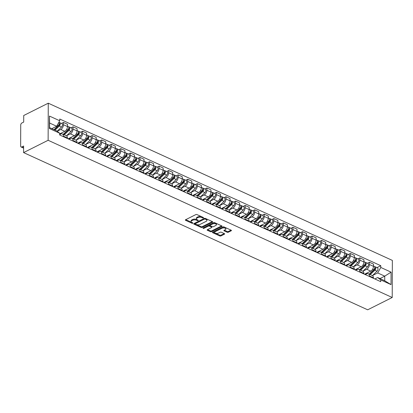 <?xml version="1.0" encoding="UTF-8"?>
<svg xmlns="http://www.w3.org/2000/svg" width="413" height="413" viewBox="0 0 413 413"><rect width="100%" height="100%" fill="white"/><g stroke="black" fill="none" stroke-linecap="round" stroke-linejoin="round"><path stroke-width="0.62" d="M203.408 217.899A0.578 0.279 -179.8 0 0 203.568 217.713A0.578 0.279 -179.8 0 0 203.387 217.506L196.991 214.59A0.831 0.398 -179.8 0 0 195.819 214.6L185.545 219.757A0.831 0.398 -179.8 0 0 185.318 220.026A0.831 0.398 -179.8 0 0 185.576 220.315L191.968 223.237A0.578 0.279 -179.8 0 0 192.788 223.226A0.578 0.279 -179.8 0 0 192.948 223.041A0.578 0.279 -179.8 0 0 192.768 222.834L191.942 222.457A2.654 1.27 -179.8 0 1 191.111 221.533A2.654 1.27 -179.8 0 1 191.844 220.661L192.695 220.232A2.654 1.27 -179.8 0 1 196.449 220.196L197.275 220.573A0.578 0.279 -179.8 0 0 198.095 220.563A0.578 0.279 -179.8 0 0 198.255 220.377A0.578 0.279 -179.8 0 0 198.075 220.17L197.249 219.793A2.654 1.27 -179.8 0 1 196.423 218.869A2.654 1.27 -179.8 0 1 197.151 217.997L198.008 217.568A2.654 1.27 -179.8 0 1 201.761 217.532L202.587 217.909A0.578 0.279 -179.8 0 0 203.408 217.899M227.171 232.235A0.831 0.398 -179.8 0 0 228.343 232.22L231.223 230.774A0.831 0.398 -179.8 0 0 231.456 230.506A0.831 0.398 -179.8 0 0 231.192 230.211L224.094 226.969A0.831 0.398 -179.8 0 0 222.922 226.98L212.649 232.137A0.831 0.398 -179.8 0 0 212.421 232.411A0.831 0.398 -179.8 0 0 212.68 232.7L219.778 235.942A0.831 0.398 -179.8 0 0 220.95 235.931L224.435 234.186A0.831 0.398 -179.8 0 0 224.662 233.913A0.831 0.398 -179.8 0 0 224.404 233.624L221.363 232.235A0.831 0.398 -179.8 0 0 220.191 232.245L218.467 233.113A2.22 1.063 -179.8 0 1 216.03 233.36A2.22 1.063 -179.8 0 1 214.636 232.369A2.22 1.063 -179.8 0 1 215.245 231.641L222.008 228.25A2.22 1.063 -179.8 0 1 224.445 227.997A2.22 1.063 -179.8 0 1 225.839 228.993A2.22 1.063 -179.8 0 1 225.23 229.716L224.099 230.284A0.831 0.398 -179.8 0 0 223.872 230.557A0.831 0.398 -179.8 0 0 224.13 230.846L227.171 232.235L227.171 231.492A0.831 0.398 -179.8 0 0 228.348 231.481L231.022 230.134M392.221 297.494L367.678 309.807L23.587 152.598L48.13 140.281L392.221 297.494L392.35 260.402L48.259 103.193L23.717 115.506L23.696 122.072L21.889 122.976A1.688 1.017 -65.4 0 0 20.722 125.046L20.65 146.037A1.688 1.017 -65.4 0 0 21.109 146.992A1.688 1.017 -65.4 0 0 21.806 146.935L23.603 147.756M212.514 222.225A0.831 0.398 -179.8 0 0 212.741 221.957A0.831 0.398 -179.8 0 0 212.483 221.667L205.385 218.42A0.831 0.398 -179.8 0 0 204.213 218.436L193.94 223.588A0.831 0.398 -179.8 0 0 193.712 223.861A0.831 0.398 -179.8 0 0 193.971 224.151L201.069 227.393A0.831 0.398 -179.8 0 0 202.241 227.382L212.514 222.225L212.519 221.683M214.739 222.695L221.838 225.942A0.831 0.398 -179.8 0 1 222.096 226.231A0.831 0.398 -179.8 0 1 221.869 226.5L211.595 231.657A0.831 0.398 -179.8 0 1 210.424 231.667L207.383 230.278A0.831 0.398 -179.8 0 1 207.125 229.989A0.831 0.398 -179.8 0 1 207.352 229.721L211.523 227.63A0.831 0.398 -179.8 0 0 211.75 227.356A0.831 0.398 -179.8 0 0 211.492 227.067L209.474 226.148A0.831 0.398 -179.8 0 0 208.302 226.159L203.965 228.332A0.578 0.279 -179.8 0 1 203.325 228.399A0.578 0.279 -179.8 0 1 202.964 228.141A0.578 0.279 -179.8 0 1 203.124 227.95L213.567 222.71A0.831 0.398 -179.8 0 1 214.739 222.695M23.587 152.598L23.613 146.032L21.806 146.935M48.13 140.281L48.259 103.193M61.258 133.1L59.689 134.592L60.747 134.07A3.887 2.344 114.6 0 1 62.353 133.946A3.887 2.344 114.6 0 1 63.411 136.14L63.406 136.677M59.694 133.884L64.81 131.319A3.887 2.344 -65.4 0 0 67.495 126.564L63.452 124.716A3.887 2.344 114.6 0 1 60.763 129.47L57.17 131.272M63.452 124.716L63.457 122.449L61.48 123.446M67.453 138.525L67.453 137.988A3.887 2.344 -65.4 0 0 66.395 135.794L62.353 133.946M67.495 126.564L67.505 124.298L63.457 122.449M68.857 139.166L70.308 138.438A3.887 2.344 114.6 0 1 71.914 138.314A3.887 2.344 114.6 0 1 72.972 140.508L72.972 141.045M71.041 127.813L73.018 126.822L73.013 129.083A3.887 2.344 114.6 0 1 70.324 133.838L66.586 135.712M77.014 142.893L77.019 142.356A3.887 2.344 -65.4 0 0 75.956 140.162L71.914 138.314M68.114 138.825L74.371 135.686A3.887 2.344 -65.4 0 0 77.055 130.931L77.066 128.67L73.018 126.822M78.418 143.533L79.869 142.805A3.887 2.344 114.6 0 1 81.475 142.681A3.887 2.344 114.6 0 1 82.533 144.875L82.533 145.412M80.602 132.181L82.579 131.189L82.574 133.451A3.887 2.344 114.6 0 1 79.885 138.205L76.147 140.084M86.575 147.26L86.58 146.723A3.887 2.344 -65.4 0 0 85.517 144.529L81.475 142.681M77.675 143.192L83.932 140.053A3.887 2.344 -65.4 0 0 86.616 135.299L86.627 133.038L82.579 131.189M87.979 147.9L89.43 147.173A3.887 2.344 114.6 0 1 91.036 147.049A3.887 2.344 114.6 0 1 92.094 149.243L92.094 149.78M90.163 136.548L92.14 135.557L92.135 137.818A3.887 2.344 114.6 0 1 89.445 142.573L85.708 144.452M96.136 151.628L96.141 151.091A3.887 2.344 -65.4 0 0 95.078 148.897L91.036 147.049M87.236 147.56L93.493 144.421A3.887 2.344 -65.4 0 0 96.177 139.666L96.188 137.405L92.14 135.557M97.54 152.268L98.991 151.54A3.887 2.344 114.6 0 1 100.596 151.421A3.887 2.344 114.6 0 1 101.655 153.61L101.655 154.147M99.729 140.916L101.706 139.924L101.696 142.191A3.887 2.344 114.6 0 1 99.012 146.945L95.269 148.819M105.702 155.995L105.702 155.458A3.887 2.344 -65.4 0 0 104.644 153.269L100.596 151.421M96.797 151.932L103.054 148.794A3.887 2.344 -65.4 0 0 105.743 144.039L105.749 141.773L101.706 139.924M107.101 156.641L108.557 155.913A3.887 2.344 114.6 0 1 110.157 155.789A3.887 2.344 114.6 0 1 111.216 157.983L111.216 158.52M109.29 145.288L111.267 144.292L111.257 146.558A3.887 2.344 114.6 0 1 108.573 151.313L104.83 153.187M115.263 160.368L115.263 159.831A3.887 2.344 -65.4 0 0 114.205 157.637L110.157 155.789M106.358 156.3L112.615 153.161A3.887 2.344 -65.4 0 0 115.304 148.406L115.31 146.14L111.267 144.292M116.667 161.008L118.118 160.28A3.887 2.344 114.6 0 1 119.718 160.156A3.887 2.344 114.6 0 1 120.777 162.35L120.777 162.887M118.851 149.656L120.828 148.665L120.818 150.926A3.887 2.344 114.6 0 1 118.133 155.68L114.391 157.554M124.824 164.735L124.824 164.198A3.887 2.344 -65.4 0 0 123.766 162.004L119.718 160.156M115.924 160.667L122.176 157.529A3.887 2.344 -65.4 0 0 124.865 152.774L124.871 150.513L120.828 148.665M126.228 165.376L127.679 164.648A3.887 2.344 114.6 0 1 129.279 164.524A3.887 2.344 114.6 0 1 130.343 166.718L130.338 167.255M128.412 154.023L130.389 153.032L130.379 155.293A3.887 2.344 114.6 0 1 127.694 160.048L123.952 161.927M134.385 169.103L134.385 168.566A3.887 2.344 -65.4 0 0 133.327 166.372L129.279 164.524M125.485 165.035L131.737 161.896A3.887 2.344 -65.4 0 0 134.426 157.141L134.431 154.88L130.389 153.032M135.789 169.743L137.24 169.015A3.887 2.344 114.6 0 1 138.84 168.896A3.887 2.344 114.6 0 1 139.904 171.085L139.899 171.622M137.973 158.391L139.95 157.399L139.94 159.661A3.887 2.344 114.6 0 1 137.255 164.415L133.518 166.294M143.946 173.47L143.946 172.933A3.887 2.344 -65.4 0 0 142.888 170.745L138.84 168.896M135.046 169.402L141.303 166.263A3.887 2.344 -65.4 0 0 143.987 161.509L143.998 159.248L139.95 157.399M145.35 174.116L146.801 173.383A3.887 2.344 114.6 0 1 148.401 173.264A3.887 2.344 114.6 0 1 149.465 175.453L149.46 175.99M147.534 162.758L149.511 161.767L149.506 164.033A3.887 2.344 114.6 0 1 146.816 168.788L143.079 170.662M153.507 177.838L153.507 177.301A3.887 2.344 -65.4 0 0 152.449 175.112L148.401 173.264M144.607 173.775L150.864 170.636A3.887 2.344 -65.4 0 0 153.548 165.881L153.559 163.615L149.511 161.767M154.911 178.483L156.362 177.755A3.887 2.344 114.6 0 1 157.967 177.631A3.887 2.344 114.6 0 1 159.026 179.825L159.026 180.362M157.095 167.131L159.072 166.14L159.067 168.401A3.887 2.344 114.6 0 1 156.377 173.155L152.64 175.029M163.068 182.21L163.073 181.674A3.887 2.344 -65.4 0 0 162.01 179.479L157.967 177.631M154.168 178.142L160.425 175.004A3.887 2.344 -65.4 0 0 163.109 170.249L163.12 167.988L159.072 166.14M164.472 182.851L165.923 182.123A3.887 2.344 114.6 0 1 167.528 181.999A3.887 2.344 114.6 0 1 168.587 184.193L168.587 184.73M166.656 171.498L168.633 170.507L168.628 172.768A3.887 2.344 114.6 0 1 165.938 177.523L162.201 179.402M172.629 186.578L172.634 186.041A3.887 2.344 -65.4 0 0 171.571 183.847L167.528 181.999M163.729 182.51L169.986 179.371A3.887 2.344 -65.4 0 0 172.67 174.616L172.68 172.355L168.633 170.507M174.033 187.218L175.484 186.49A3.887 2.344 114.6 0 1 177.089 186.366A3.887 2.344 114.6 0 1 178.148 188.56L178.148 189.097M176.217 175.866L178.194 174.875L178.189 177.136A3.887 2.344 114.6 0 1 175.499 181.89L171.762 183.77M182.19 190.945L182.195 190.408A3.887 2.344 -65.4 0 0 181.131 188.214L177.089 186.366M173.29 186.877L179.547 183.739A3.887 2.344 -65.4 0 0 182.231 178.984L182.241 176.723L178.194 174.875M183.594 191.586L185.045 190.858A3.887 2.344 114.6 0 1 186.65 190.739A3.887 2.344 114.6 0 1 187.709 192.928L187.709 193.465M185.783 180.233L187.755 179.242L187.75 181.503A3.887 2.344 114.6 0 1 185.06 186.258L181.322 188.137M191.751 195.313L191.756 194.776A3.887 2.344 -65.4 0 0 190.692 192.587L186.65 190.739M182.851 191.25L189.108 188.106A3.887 2.344 -65.4 0 0 191.797 183.351L191.802 181.09L187.755 179.242M193.155 195.958L194.606 195.23A3.887 2.344 114.6 0 1 196.211 195.106A3.887 2.344 114.6 0 1 197.269 197.295L197.269 197.832M195.344 184.606L197.321 183.609L197.311 185.876A3.887 2.344 114.6 0 1 194.626 190.63L190.883 192.504M201.317 199.68L201.317 199.143A3.887 2.344 -65.4 0 0 200.259 196.955L196.211 195.106M192.412 195.617L198.668 192.479A3.887 2.344 -65.4 0 0 201.358 187.724L201.363 185.458L197.321 183.609M202.721 200.326L204.172 199.598A3.887 2.344 114.6 0 1 205.772 199.474A3.887 2.344 114.6 0 1 206.83 201.668L206.83 202.205M204.905 188.973L206.882 187.982L206.872 190.243A3.887 2.344 114.6 0 1 204.187 194.998L200.444 196.872M210.878 204.053L210.878 203.516A3.887 2.344 -65.4 0 0 209.819 201.322L205.772 199.474M201.978 199.985L208.229 196.846A3.887 2.344 -65.4 0 0 210.919 192.091L210.924 189.83L206.882 187.982M212.282 204.693L213.733 203.965A3.887 2.344 114.6 0 1 215.333 203.841A3.887 2.344 114.6 0 1 216.397 206.035L216.391 206.572M214.466 193.341L216.443 192.35L216.433 194.611A3.887 2.344 114.6 0 1 213.748 199.365L210.005 201.245M220.439 208.42L220.439 207.884A3.887 2.344 -65.4 0 0 219.38 205.689L215.333 203.841M211.539 204.352L217.79 201.214A3.887 2.344 -65.4 0 0 220.48 196.459L220.485 194.198L216.443 192.35M221.843 209.061L223.294 208.333A3.887 2.344 114.6 0 1 224.894 208.209A3.887 2.344 114.6 0 1 225.957 210.403L225.952 210.94M224.027 197.708L226.004 196.717L225.994 198.978A3.887 2.344 114.6 0 1 223.309 203.733L219.566 205.612M230 212.788L230 212.251A3.887 2.344 -65.4 0 0 228.941 210.057L224.894 208.209M221.1 208.72L227.351 205.581A3.887 2.344 -65.4 0 0 230.041 200.826L230.051 198.565L226.004 196.717M231.404 213.428L232.855 212.7A3.887 2.344 114.6 0 1 234.455 212.581A3.887 2.344 114.6 0 1 235.518 214.77L235.513 215.307M233.588 202.076L235.565 201.085L235.555 203.346A3.887 2.344 114.6 0 1 232.87 208.1L229.132 209.98M239.561 217.155L239.561 216.619A3.887 2.344 -65.4 0 0 238.502 214.43L234.455 212.581M230.661 213.093L236.917 209.949A3.887 2.344 -65.4 0 0 239.602 205.194L239.612 202.933L235.565 201.085M240.965 217.801L242.416 217.073A3.887 2.344 114.6 0 1 244.021 216.949A3.887 2.344 114.6 0 1 245.079 219.143L245.079 219.68M243.149 206.448L245.126 205.452L245.121 207.718A3.887 2.344 114.6 0 1 242.431 212.473L238.693 214.347M249.122 221.528L249.122 220.991A3.887 2.344 -65.4 0 0 248.063 218.797L244.021 216.949M240.221 217.46L246.478 214.321A3.887 2.344 -65.4 0 0 249.163 209.567L249.173 207.3L245.126 205.452M250.526 222.168L251.976 221.44A3.887 2.344 114.6 0 1 253.582 221.316A3.887 2.344 114.6 0 1 254.64 223.51L254.64 224.047M252.71 210.816L254.687 209.825L254.682 212.086A3.887 2.344 114.6 0 1 251.992 216.84L248.254 218.714M258.683 225.896L258.688 225.359A3.887 2.344 -65.4 0 0 257.624 223.165L253.582 221.316M249.782 221.827L256.039 218.689A3.887 2.344 -65.4 0 0 258.724 213.934L258.734 211.673L254.687 209.825M260.087 226.536L261.537 225.808A3.887 2.344 114.6 0 1 263.143 225.684A3.887 2.344 114.6 0 1 264.201 227.878L264.201 228.415M262.27 215.183L264.248 214.192L264.243 216.453A3.887 2.344 114.6 0 1 261.553 221.208L257.815 223.087M268.243 230.263L268.249 229.726A3.887 2.344 -65.4 0 0 267.185 227.532L263.143 225.684M259.343 226.195L265.6 223.056A3.887 2.344 -65.4 0 0 268.285 218.301L268.295 216.04L264.248 214.192M269.648 230.903L271.098 230.175A3.887 2.344 114.6 0 1 272.704 230.051A3.887 2.344 114.6 0 1 273.762 232.245L273.762 232.782M271.831 219.551L273.809 218.56L273.804 220.821A3.887 2.344 114.6 0 1 271.114 225.575L267.376 227.455M277.804 234.63L277.81 234.094A3.887 2.344 -65.4 0 0 276.746 231.899L272.704 230.051M268.904 230.562L275.161 227.424A3.887 2.344 -65.4 0 0 277.851 222.669L277.856 220.408L273.809 218.56M279.209 235.271L280.659 234.543A3.887 2.344 114.6 0 1 282.265 234.424A3.887 2.344 114.6 0 1 283.323 236.613L283.323 237.15M281.398 223.918L283.375 222.927L283.364 225.188A3.887 2.344 114.6 0 1 280.68 229.943L276.937 231.822M287.371 238.998L287.371 238.461A3.887 2.344 -65.4 0 0 286.312 236.272L282.265 234.424M278.465 234.935L284.722 231.796A3.887 2.344 -65.4 0 0 287.412 227.036L287.417 224.775L283.375 222.927M288.775 239.643L290.225 238.915A3.887 2.344 114.6 0 1 291.826 238.791A3.887 2.344 114.6 0 1 292.884 240.986L292.884 241.522M290.959 228.291L292.936 227.295L292.925 229.561A3.887 2.344 114.6 0 1 290.241 234.316L286.498 236.19M296.932 243.371L296.932 242.834A3.887 2.344 -65.4 0 0 295.873 240.64L291.826 238.791M288.026 239.303L294.283 236.164A3.887 2.344 -65.4 0 0 296.973 231.409L296.978 229.143L292.936 227.295M298.336 244.011L299.786 243.283A3.887 2.344 114.6 0 1 301.387 243.159A3.887 2.344 114.6 0 1 302.45 245.353L302.445 245.89M300.519 232.658L302.497 231.667L302.486 233.928A3.887 2.344 114.6 0 1 299.802 238.683L296.059 240.557M306.492 247.738L306.492 247.201A3.887 2.344 -65.4 0 0 305.434 245.007L301.387 243.159M297.592 243.67L303.844 240.531A3.887 2.344 -65.4 0 0 306.534 235.777L306.539 233.515L302.497 231.667M307.897 248.378L309.347 247.65A3.887 2.344 114.6 0 1 310.948 247.526A3.887 2.344 114.6 0 1 312.011 249.72L312.006 250.257M310.08 237.026L312.058 236.035L312.047 238.296A3.887 2.344 114.6 0 1 309.363 243.05L305.62 244.93M316.053 252.106L316.053 251.569A3.887 2.344 -65.4 0 0 314.995 249.375L310.948 247.526M307.153 248.037L313.405 244.899A3.887 2.344 -65.4 0 0 316.095 240.144L316.1 237.883L312.058 236.035M317.458 252.746L318.908 252.018A3.887 2.344 114.6 0 1 320.509 251.894A3.887 2.344 114.6 0 1 321.572 254.088L321.567 254.625M319.641 241.393L321.619 240.402L321.608 242.663A3.887 2.344 114.6 0 1 318.924 247.418L315.186 249.297M325.614 256.473L325.614 255.936A3.887 2.344 -65.4 0 0 324.556 253.742L320.509 251.894M316.714 252.405L322.971 249.266A3.887 2.344 -65.4 0 0 325.656 244.511L325.666 242.25L321.619 240.402M327.019 257.113L328.469 256.385A3.887 2.344 114.6 0 1 330.075 256.267A3.887 2.344 114.6 0 1 331.133 258.455L331.128 258.992M329.202 245.761L331.18 244.77L331.174 247.036A3.887 2.344 114.6 0 1 328.485 251.791L324.747 253.665M335.175 260.84L335.175 260.304A3.887 2.344 -65.4 0 0 334.117 258.115L330.075 256.267M326.275 256.778L332.532 253.639A3.887 2.344 -65.4 0 0 335.217 248.884L335.227 246.618L331.18 244.77M336.58 261.486L338.03 260.758A3.887 2.344 114.6 0 1 339.636 260.634A3.887 2.344 114.6 0 1 340.694 262.828L340.694 263.365M338.763 250.133L340.74 249.137L340.735 251.403A3.887 2.344 114.6 0 1 338.046 256.158L334.308 258.032M344.736 265.213L344.741 264.676A3.887 2.344 -65.4 0 0 343.678 262.482L339.636 260.634M335.836 261.145L342.093 258.006A3.887 2.344 -65.4 0 0 344.778 253.252L344.788 250.985L340.74 249.137M346.14 265.853L347.591 265.125A3.887 2.344 114.6 0 1 349.197 265.001A3.887 2.344 114.6 0 1 350.255 267.196L350.255 267.732M348.324 254.501L350.301 253.51L350.296 255.771A3.887 2.344 114.6 0 1 347.607 260.526L343.869 262.4M354.297 269.581L354.302 269.044A3.887 2.344 -65.4 0 0 353.239 266.85L349.197 265.001M345.397 265.513L351.654 262.374A3.887 2.344 -65.4 0 0 354.339 257.619L354.349 255.358L350.301 253.51M355.701 270.221L357.152 269.493A3.887 2.344 114.6 0 1 358.758 269.369A3.887 2.344 114.6 0 1 359.816 271.563L359.816 272.1M357.885 258.868L359.862 257.877L359.857 260.138A3.887 2.344 114.6 0 1 357.168 264.893L353.43 266.772M363.858 273.948L363.863 273.411A3.887 2.344 -65.4 0 0 362.8 271.217L358.758 269.369M354.958 269.88L361.215 266.741A3.887 2.344 -65.4 0 0 363.899 261.987L363.91 259.725L359.862 257.877M365.262 274.588L366.713 273.86A3.887 2.344 114.6 0 1 368.319 273.736A3.887 2.344 114.6 0 1 369.377 275.93L369.377 276.467M367.451 263.236L369.428 262.245L369.418 264.506A3.887 2.344 114.6 0 1 366.729 269.261L362.991 271.14M373.419 278.316L373.424 277.779A3.887 2.344 -65.4 0 0 372.366 275.585L368.319 273.736M364.519 274.247L370.776 271.109A3.887 2.344 -65.4 0 0 373.466 266.354L373.471 264.093L369.428 262.245M51.837 128.66L56.643 126.249L49.596 123.028L49.575 127.627L56.627 130.849L59.694 133.234L59.689 134.974L380.734 281.656L380.74 279.916L377.673 277.531L384.72 280.752L384.735 276.152L377.688 272.931L372.552 275.507M59.694 133.234L49.4 128.526L49.441 116.063L59.74 120.772L56.643 126.249M377.688 272.931L380.786 267.454L380.791 265.709L59.746 119.027L59.74 120.772M380.786 267.454L391.08 272.157L391.039 284.619L380.74 279.916M379.934 278.563L384.735 276.152L391.08 272.157M374.823 278.956L377.673 277.531M377.012 267.603L380.791 265.709M49.4 128.526L49.575 127.627M49.441 116.063L49.596 123.028M384.72 280.752L391.039 284.619M202.757 217.223A0.578 0.279 -179.8 0 1 202.587 217.166L201.761 216.789A2.654 1.27 -179.8 0 0 198.008 216.825L198.008 217.568M196.423 218.869L196.423 218.126A2.654 1.27 -179.8 0 1 197.151 217.253L198.008 216.825M191.111 221.533L191.116 220.79A2.654 1.27 -179.8 0 1 191.844 219.922L192.701 219.489A2.654 1.27 -179.8 0 1 196.454 219.453L197.28 219.83A0.578 0.279 -179.8 0 0 197.45 219.886M185.752 219.654L191.973 222.493A0.578 0.279 -179.8 0 0 192.138 222.55M194.141 223.485L201.069 226.654A0.831 0.398 -179.8 0 0 202.241 226.639L212.313 221.585M205.246 219.127A0.578 0.279 -179.8 0 0 204.425 219.133L195.406 223.66A0.578 0.279 -179.8 0 0 195.251 223.851A0.578 0.279 -179.8 0 0 195.432 224.052L196.304 224.45A2.654 1.27 -179.8 0 0 200.052 224.414L206.221 221.322A2.654 1.27 -179.8 0 0 206.949 220.449A2.654 1.27 -179.8 0 0 206.118 219.525L205.246 219.127L205.251 218.384A0.578 0.279 -179.8 0 0 205.142 218.343M204.709 218.317A0.578 0.279 -179.8 0 0 204.43 218.389L204.425 219.133M195.251 223.851L195.251 223.108A0.578 0.279 -179.8 0 1 195.411 222.917L204.43 218.389M206.949 220.449L206.949 219.706A2.654 1.27 -179.8 0 0 206.123 218.782L206.118 219.525M205.251 218.384L206.123 218.782M221.667 225.859L211.601 230.913L211.595 231.657M207.558 229.618L210.424 230.929A0.831 0.398 -179.8 0 0 211.601 230.913M211.75 227.356L211.75 226.613A0.831 0.398 -179.8 0 0 211.492 226.324L209.479 225.405A0.831 0.398 -179.8 0 0 208.307 225.415L203.965 227.594L203.965 228.332M203.676 227.671A0.578 0.279 -179.8 0 0 203.965 227.594M215.844 225.457A2.22 1.063 -179.8 0 0 216.453 224.729A2.22 1.063 -179.8 0 0 215.059 223.738A2.22 1.063 -179.8 0 0 212.628 223.985L210.243 225.183A0.831 0.398 -179.8 0 0 210.016 225.457A0.831 0.398 -179.8 0 0 210.274 225.746L212.287 226.665A0.831 0.398 -179.8 0 0 213.464 226.654L215.844 225.457M216.453 224.729L216.458 223.991A2.22 1.063 -179.8 0 0 215.065 222.999A2.22 1.063 -179.8 0 0 212.628 223.247L212.628 223.985M210.016 225.457L210.016 224.713A0.831 0.398 -179.8 0 1 210.248 224.44L212.628 223.247M224.305 230.18L227.171 231.492M225.839 228.993L225.839 228.25A2.22 1.063 -179.8 0 0 224.445 227.258A2.22 1.063 -179.8 0 0 222.013 227.506L222.008 228.25M214.636 232.369L214.641 231.626A2.22 1.063 -179.8 0 1 215.25 230.898L222.013 227.506M212.85 232.034L219.783 235.204A0.831 0.398 -179.8 0 0 220.955 235.188L224.233 233.546M54.32 129.79L59.059 125.278A1.012 0.609 -65.4 0 0 59.518 124.344A1.012 0.609 -65.4 0 0 59.25 123.632A1.012 0.609 -65.4 0 0 59.224 123.621M55.043 130.126L59.307 126.058A2.111 1.275 -65.4 0 0 60.267 124.112A2.111 1.275 -65.4 0 0 59.709 122.635A2.111 1.275 -65.4 0 0 59.095 122.599M57.133 131.241L61.516 127.07A2.111 1.275 -65.4 0 0 62.471 125.124A2.111 1.275 -65.4 0 0 61.914 123.642L59.709 122.635M57.2 126.6L58.197 126.099M54 129.646L58.269 125.583A2.111 1.275 -65.4 0 0 58.873 122.3M63.535 134.488L68.62 129.646A1.012 0.609 -65.4 0 0 69.079 128.711A1.012 0.609 -65.4 0 0 68.811 127.999A1.012 0.609 -65.4 0 0 68.785 127.989M64.263 134.819L68.873 130.425A2.111 1.275 -65.4 0 0 69.828 128.484A2.111 1.275 -65.4 0 0 69.27 127.003A2.111 1.275 -65.4 0 0 68.656 126.967M66.467 135.831L71.077 131.437A2.111 1.275 -65.4 0 0 72.032 129.491A2.111 1.275 -65.4 0 0 71.475 128.009L69.27 127.003M66.761 130.967L67.758 130.467M63.22 134.344L67.83 129.95A2.111 1.275 -65.4 0 0 68.785 128.004A2.111 1.275 -65.4 0 0 68.228 126.528L67.495 126.192M73.101 138.856L78.181 134.013A1.012 0.609 -65.4 0 0 78.64 133.079A1.012 0.609 -65.4 0 0 78.372 132.372A1.012 0.609 -65.4 0 0 78.351 132.361M73.824 139.186L78.434 134.798A2.111 1.275 -65.4 0 0 79.389 132.852A2.111 1.275 -65.4 0 0 78.831 131.37A2.111 1.275 -65.4 0 0 78.217 131.339M76.028 140.198L80.638 135.805A2.111 1.275 -65.4 0 0 81.593 133.858A2.111 1.275 -65.4 0 0 81.036 132.377L78.831 131.37M76.322 135.335L77.319 134.834M68.558 138.603L68.259 138.892M72.781 138.711L77.391 134.318A2.111 1.275 -65.4 0 0 78.346 132.377A2.111 1.275 -65.4 0 0 77.789 130.895L77.061 130.56M69.239 138.974L70.824 137.467M82.662 143.223L87.747 138.381A1.012 0.609 -65.4 0 0 88.201 137.446A1.012 0.609 -65.4 0 0 87.938 136.739A1.012 0.609 -65.4 0 0 87.912 136.729M83.385 143.554L87.995 139.166A2.111 1.275 -65.4 0 0 88.95 137.219A2.111 1.275 -65.4 0 0 88.392 135.738A2.111 1.275 -65.4 0 0 87.778 135.707M85.589 144.565L90.199 140.172A2.111 1.275 -65.4 0 0 91.159 138.226A2.111 1.275 -65.4 0 0 90.597 136.749L88.392 135.738M85.883 139.702L86.88 139.207M78.119 142.97L77.82 143.259M82.342 143.079L86.952 138.691A2.111 1.275 -65.4 0 0 87.907 136.744A2.111 1.275 -65.4 0 0 87.349 135.263L86.622 134.927M78.8 143.342L80.385 141.835M92.223 147.591L97.308 142.753A1.012 0.609 -65.4 0 0 97.767 141.819A1.012 0.609 -65.4 0 0 97.499 141.107A1.012 0.609 -65.4 0 0 97.473 141.096M92.946 147.926L97.556 143.533A2.111 1.275 -65.4 0 0 98.511 141.587A2.111 1.275 -65.4 0 0 97.953 140.11A2.111 1.275 -65.4 0 0 97.339 140.074M95.15 148.933L99.76 144.54A2.111 1.275 -65.4 0 0 100.72 142.593A2.111 1.275 -65.4 0 0 100.158 141.117L97.953 140.11M95.444 144.075L96.441 143.574M87.68 147.338L87.38 147.627M91.903 147.446L96.513 143.058A2.111 1.275 -65.4 0 0 97.468 141.112A2.111 1.275 -65.4 0 0 96.91 139.63L96.183 139.3M88.361 147.709L89.946 146.202M101.784 151.963L106.869 147.121A1.012 0.609 -65.4 0 0 107.328 146.187A1.012 0.609 -65.4 0 0 107.06 145.474A1.012 0.609 -65.4 0 0 107.034 145.464M102.507 152.294L107.117 147.9A2.111 1.275 -65.4 0 0 108.072 145.954A2.111 1.275 -65.4 0 0 107.514 144.478A2.111 1.275 -65.4 0 0 106.9 144.442M104.711 153.3L109.321 148.912A2.111 1.275 -65.4 0 0 110.281 146.966A2.111 1.275 -65.4 0 0 109.724 145.484L107.514 144.478M105.005 148.443L106.002 147.942M97.241 151.705L96.941 151.994M101.464 151.819L106.074 147.426A2.111 1.275 -65.4 0 0 107.034 145.479A2.111 1.275 -65.4 0 0 106.471 143.998L105.743 143.667M97.922 152.077L99.507 150.569M111.345 156.331L116.43 151.488A1.012 0.609 -65.4 0 0 116.889 150.554A1.012 0.609 -65.4 0 0 116.621 149.842A1.012 0.609 -65.4 0 0 116.595 149.831M112.068 156.661L116.678 152.268A2.111 1.275 -65.4 0 0 117.633 150.327A2.111 1.275 -65.4 0 0 117.075 148.845A2.111 1.275 -65.4 0 0 116.461 148.814M114.272 157.673L118.887 153.28A2.111 1.275 -65.4 0 0 119.842 151.334A2.111 1.275 -65.4 0 0 119.285 149.852L117.075 148.845M114.571 152.81L115.563 152.309M106.807 156.078L106.502 156.362M111.025 156.186L115.635 151.793A2.111 1.275 -65.4 0 0 116.595 149.847A2.111 1.275 -65.4 0 0 116.032 148.37L115.304 148.035M107.483 156.45L109.068 154.942M120.906 160.698L125.991 155.856A1.012 0.609 -65.4 0 0 126.45 154.921A1.012 0.609 -65.4 0 0 126.182 154.214A1.012 0.609 -65.4 0 0 126.156 154.204M121.628 161.029L126.239 156.641A2.111 1.275 -65.4 0 0 127.199 154.694A2.111 1.275 -65.4 0 0 126.636 153.213A2.111 1.275 -65.4 0 0 126.022 153.182M123.833 162.041L128.448 157.647A2.111 1.275 -65.4 0 0 129.403 155.701A2.111 1.275 -65.4 0 0 128.846 154.219L126.636 153.213M124.132 157.177L125.129 156.682M116.368 160.445L116.063 160.734M120.586 160.554L125.196 156.16A2.111 1.275 -65.4 0 0 126.156 154.219A2.111 1.275 -65.4 0 0 125.598 152.738L124.865 152.402M117.049 160.817L118.629 159.31M130.467 165.066L135.552 160.223A1.012 0.609 -65.4 0 0 136.011 159.289A1.012 0.609 -65.4 0 0 135.743 158.582A1.012 0.609 -65.4 0 0 135.717 158.571M131.189 165.396L135.8 161.008A2.111 1.275 -65.4 0 0 136.76 159.062A2.111 1.275 -65.4 0 0 136.197 157.58A2.111 1.275 -65.4 0 0 135.583 157.549M133.394 166.408L138.009 162.015A2.111 1.275 -65.4 0 0 138.964 160.068A2.111 1.275 -65.4 0 0 138.407 158.592L136.197 157.58M133.693 161.55L134.69 161.049M125.929 164.813L125.624 165.102M130.147 164.921L134.762 160.533A2.111 1.275 -65.4 0 0 135.717 158.587A2.111 1.275 -65.4 0 0 135.159 157.105L134.426 156.77M126.61 165.185L128.19 163.677M140.028 169.438L145.113 164.596A1.012 0.609 -65.4 0 0 145.572 163.662A1.012 0.609 -65.4 0 0 145.304 162.949A1.012 0.609 -65.4 0 0 145.278 162.939M140.75 169.769L145.361 165.376A2.111 1.275 -65.4 0 0 146.321 163.429A2.111 1.275 -65.4 0 0 145.763 161.953A2.111 1.275 -65.4 0 0 145.149 161.917M142.96 170.775L147.57 166.382A2.111 1.275 -65.4 0 0 148.525 164.441A2.111 1.275 -65.4 0 0 147.968 162.959L145.763 161.953M143.254 165.918L144.251 165.417M135.49 169.18L135.185 169.469M139.713 169.289L144.323 164.901A2.111 1.275 -65.4 0 0 145.278 162.954A2.111 1.275 -65.4 0 0 144.72 161.473L143.987 161.142M136.171 169.552L137.751 168.045M149.589 173.806L154.674 168.963A1.012 0.609 -65.4 0 0 155.133 168.029A1.012 0.609 -65.4 0 0 154.865 167.317A1.012 0.609 -65.4 0 0 154.839 167.306M150.317 174.136L154.927 169.743A2.111 1.275 -65.4 0 0 155.882 167.797A2.111 1.275 -65.4 0 0 155.324 166.32A2.111 1.275 -65.4 0 0 154.71 166.284M152.521 175.143L157.131 170.755A2.111 1.275 -65.4 0 0 158.086 168.809A2.111 1.275 -65.4 0 0 157.529 167.327L155.324 166.32M152.815 170.285L153.812 169.784M145.051 173.553L144.746 173.837M149.274 173.661L153.884 169.268A2.111 1.275 -65.4 0 0 154.839 167.322A2.111 1.275 -65.4 0 0 154.281 165.845L153.548 165.51M145.732 173.919L147.312 172.412M159.15 178.173L164.235 173.331A1.012 0.609 -65.4 0 0 164.694 172.397A1.012 0.609 -65.4 0 0 164.426 171.684A1.012 0.609 -65.4 0 0 164.4 171.674M159.877 178.504L164.488 174.116A2.111 1.275 -65.4 0 0 165.443 172.169A2.111 1.275 -65.4 0 0 164.885 170.688A2.111 1.275 -65.4 0 0 164.271 170.657M162.082 179.516L166.692 175.122A2.111 1.275 -65.4 0 0 167.647 173.176A2.111 1.275 -65.4 0 0 167.089 171.694L164.885 170.688M162.376 174.653L163.372 174.152M154.612 177.92L154.307 178.204M158.835 178.029L163.445 173.636A2.111 1.275 -65.4 0 0 164.4 171.689A2.111 1.275 -65.4 0 0 163.842 170.213L163.109 169.877M155.293 178.292L156.873 176.785M168.716 182.541L173.796 177.698A1.012 0.609 -65.4 0 0 174.255 176.764A1.012 0.609 -65.4 0 0 173.987 176.057A1.012 0.609 -65.4 0 0 173.966 176.046M169.438 182.871L174.049 178.483A2.111 1.275 -65.4 0 0 175.004 176.537A2.111 1.275 -65.4 0 0 174.446 175.055A2.111 1.275 -65.4 0 0 173.832 175.024M171.643 183.883L176.253 179.49A2.111 1.275 -65.4 0 0 177.208 177.544A2.111 1.275 -65.4 0 0 176.65 176.062L174.446 175.055M171.937 179.02L172.933 178.524M164.173 182.288L163.873 182.577M168.396 182.396L173.006 178.003A2.111 1.275 -65.4 0 0 173.961 176.062A2.111 1.275 -65.4 0 0 173.403 174.58L172.675 174.245M164.854 182.66L166.439 181.152M178.277 186.908L183.362 182.066A1.012 0.609 -65.4 0 0 183.821 181.137A1.012 0.609 -65.4 0 0 183.553 180.424A1.012 0.609 -65.4 0 0 183.527 180.414M178.999 187.239L183.609 182.851A2.111 1.275 -65.4 0 0 184.565 180.904A2.111 1.275 -65.4 0 0 184.007 179.423A2.111 1.275 -65.4 0 0 183.393 179.392M181.204 188.251L185.814 183.857A2.111 1.275 -65.4 0 0 186.774 181.911A2.111 1.275 -65.4 0 0 186.211 180.435L184.007 179.423M181.498 183.393L182.494 182.892M173.734 186.655L173.434 186.944M177.957 186.764L182.567 182.376A2.111 1.275 -65.4 0 0 183.522 180.429A2.111 1.275 -65.4 0 0 182.964 178.948L182.236 178.617M174.415 187.027L176 185.52M187.838 191.281L192.923 186.439A1.012 0.609 -65.4 0 0 193.382 185.504A1.012 0.609 -65.4 0 0 193.114 184.792A1.012 0.609 -65.4 0 0 193.088 184.781M188.56 191.611L193.17 187.218A2.111 1.275 -65.4 0 0 194.125 185.272A2.111 1.275 -65.4 0 0 193.568 183.795A2.111 1.275 -65.4 0 0 192.954 183.759M190.765 192.618L195.375 188.225A2.111 1.275 -65.4 0 0 196.335 186.284A2.111 1.275 -65.4 0 0 195.777 184.802L193.568 183.795M191.059 187.76L192.055 187.259M183.295 191.023L182.995 191.312M187.517 191.131L192.128 186.743A2.111 1.275 -65.4 0 0 193.083 184.797A2.111 1.275 -65.4 0 0 192.525 183.315L191.797 182.985M183.976 191.395L185.561 189.887M197.399 195.648L202.484 190.806A1.012 0.609 -65.4 0 0 202.943 189.872A1.012 0.609 -65.4 0 0 202.675 189.159A1.012 0.609 -65.4 0 0 202.649 189.149M198.121 195.979L202.731 191.586A2.111 1.275 -65.4 0 0 203.686 189.639A2.111 1.275 -65.4 0 0 203.129 188.163A2.111 1.275 -65.4 0 0 202.515 188.127M200.326 196.986L204.936 192.597A2.111 1.275 -65.4 0 0 205.896 190.651A2.111 1.275 -65.4 0 0 205.338 189.169L203.129 188.163M200.625 192.128L201.616 191.627M192.856 195.395L192.556 195.679M197.078 195.504L201.689 191.111A2.111 1.275 -65.4 0 0 202.649 189.164A2.111 1.275 -65.4 0 0 202.086 187.688L201.358 187.352M193.537 195.762L195.122 194.26M206.959 200.016L212.045 195.173A1.012 0.609 -65.4 0 0 212.504 194.239A1.012 0.609 -65.4 0 0 212.236 193.532A1.012 0.609 -65.4 0 0 212.21 193.516M207.682 200.346L212.292 195.958A2.111 1.275 -65.4 0 0 213.253 194.012A2.111 1.275 -65.4 0 0 212.69 192.53A2.111 1.275 -65.4 0 0 212.076 192.499M209.887 201.358L214.502 196.965A2.111 1.275 -65.4 0 0 215.457 195.019A2.111 1.275 -65.4 0 0 214.899 193.537L212.69 192.53M210.186 196.495L211.182 195.994M202.422 199.763L202.117 200.052M206.639 199.871L211.249 195.478A2.111 1.275 -65.4 0 0 212.21 193.532A2.111 1.275 -65.4 0 0 211.652 192.055L210.919 191.72M203.098 200.135L204.683 198.627M216.52 204.383L221.605 199.541A1.012 0.609 -65.4 0 0 222.065 198.607A1.012 0.609 -65.4 0 0 221.796 197.899A1.012 0.609 -65.4 0 0 221.771 197.889M217.243 204.714L221.853 200.326A2.111 1.275 -65.4 0 0 222.814 198.379A2.111 1.275 -65.4 0 0 222.251 196.898A2.111 1.275 -65.4 0 0 221.636 196.867M219.448 205.726L224.063 201.332A2.111 1.275 -65.4 0 0 225.018 199.386A2.111 1.275 -65.4 0 0 224.46 197.904L222.251 196.898M219.747 200.863L220.743 200.367M211.983 204.13L211.678 204.42M216.2 204.239L220.81 199.851A2.111 1.275 -65.4 0 0 221.771 197.904A2.111 1.275 -65.4 0 0 221.213 196.423L220.48 196.087M212.664 204.502L214.244 202.995M226.081 208.751L231.166 203.908A1.012 0.609 -65.4 0 0 231.626 202.979A1.012 0.609 -65.4 0 0 231.357 202.267A1.012 0.609 -65.4 0 0 231.332 202.256M226.804 209.081L231.414 204.693A2.111 1.275 -65.4 0 0 232.374 202.747A2.111 1.275 -65.4 0 0 231.817 201.265A2.111 1.275 -65.4 0 0 231.197 201.234M229.008 210.093L233.624 205.7A2.111 1.275 -65.4 0 0 234.579 203.754A2.111 1.275 -65.4 0 0 234.021 202.277L231.817 201.265M229.308 205.235L230.304 204.734M221.544 208.498L221.239 208.787M225.766 208.606L230.377 204.218A2.111 1.275 -65.4 0 0 231.332 202.272A2.111 1.275 -65.4 0 0 230.774 200.79L230.041 200.46M222.225 208.87L223.805 207.362M235.642 213.123L240.727 208.281A1.012 0.609 -65.4 0 0 241.187 207.347A1.012 0.609 -65.4 0 0 240.918 206.634A1.012 0.609 -65.4 0 0 240.893 206.624M236.365 213.454L240.98 209.061A2.111 1.275 -65.4 0 0 241.935 207.114A2.111 1.275 -65.4 0 0 241.378 205.638A2.111 1.275 -65.4 0 0 240.764 205.602M238.575 214.461L243.185 210.067A2.111 1.275 -65.4 0 0 244.14 208.126A2.111 1.275 -65.4 0 0 243.582 206.645L241.378 205.638M238.869 209.603L239.865 209.102M231.104 212.865L230.8 213.154M235.327 212.974L239.938 208.586A2.111 1.275 -65.4 0 0 240.893 206.639A2.111 1.275 -65.4 0 0 240.335 205.158L239.602 204.827M231.786 213.237L233.366 211.73M245.203 217.491L250.288 212.649A1.012 0.609 -65.4 0 0 250.748 211.714A1.012 0.609 -65.4 0 0 250.479 211.002A1.012 0.609 -65.4 0 0 250.454 210.991M245.931 217.821L250.541 213.428A2.111 1.275 -65.4 0 0 251.496 211.487A2.111 1.275 -65.4 0 0 250.939 210.005A2.111 1.275 -65.4 0 0 250.324 209.969M248.136 218.828L252.746 214.44A2.111 1.275 -65.4 0 0 253.701 212.494A2.111 1.275 -65.4 0 0 253.143 211.012L250.939 210.005M248.43 213.97L249.426 213.469M240.665 217.238L240.361 217.522M244.888 217.346L249.498 212.953A2.111 1.275 -65.4 0 0 250.454 211.007A2.111 1.275 -65.4 0 0 249.896 209.53L249.163 209.195M241.347 217.605L242.927 216.102M254.769 221.858L259.849 217.016A1.012 0.609 -65.4 0 0 260.309 216.082A1.012 0.609 -65.4 0 0 260.04 215.374A1.012 0.609 -65.4 0 0 260.02 215.364M255.492 222.189L260.102 217.801A2.111 1.275 -65.4 0 0 261.057 215.854A2.111 1.275 -65.4 0 0 260.5 214.373A2.111 1.275 -65.4 0 0 259.885 214.342M257.697 223.201L262.307 218.807A2.111 1.275 -65.4 0 0 263.262 216.861A2.111 1.275 -65.4 0 0 262.704 215.379L260.5 214.373M257.991 218.338L258.987 217.837M250.226 221.605L249.927 221.895M254.449 221.714L259.059 217.321A2.111 1.275 -65.4 0 0 260.014 215.379A2.111 1.275 -65.4 0 0 259.457 213.898L258.729 213.562M250.908 221.977L252.493 220.47M264.33 226.226L269.415 221.383A1.012 0.609 -65.4 0 0 269.87 220.449A1.012 0.609 -65.4 0 0 269.606 219.742A1.012 0.609 -65.4 0 0 269.581 219.731M265.053 226.556L269.663 222.168A2.111 1.275 -65.4 0 0 270.618 220.222A2.111 1.275 -65.4 0 0 270.061 218.74A2.111 1.275 -65.4 0 0 269.446 218.709M267.257 227.568L271.868 223.175A2.111 1.275 -65.4 0 0 272.828 221.229A2.111 1.275 -65.4 0 0 272.265 219.752L270.061 218.74M267.552 222.705L268.548 222.209M259.787 225.973L259.488 226.262M264.01 226.081L268.62 221.693A2.111 1.275 -65.4 0 0 269.575 219.747A2.111 1.275 -65.4 0 0 269.018 218.265L268.29 217.93M260.469 226.345L262.054 224.837M273.891 230.593L278.976 225.751A1.012 0.609 -65.4 0 0 279.436 224.822A1.012 0.609 -65.4 0 0 279.167 224.109A1.012 0.609 -65.4 0 0 279.142 224.099M274.614 230.924L279.224 226.536A2.111 1.275 -65.4 0 0 280.179 224.589A2.111 1.275 -65.4 0 0 279.622 223.108A2.111 1.275 -65.4 0 0 279.007 223.077M276.818 231.936L281.429 227.542A2.111 1.275 -65.4 0 0 282.389 225.596A2.111 1.275 -65.4 0 0 281.826 224.12L279.622 223.108M277.113 227.078L278.109 226.577M269.348 230.34L269.049 230.63M273.571 230.449L278.181 226.061A2.111 1.275 -65.4 0 0 279.136 224.114A2.111 1.275 -65.4 0 0 278.579 222.633L277.851 222.302M270.03 230.712L271.615 229.205M283.452 234.966L288.537 230.124A1.012 0.609 -65.4 0 0 288.997 229.189A1.012 0.609 -65.4 0 0 288.728 228.477A1.012 0.609 -65.4 0 0 288.702 228.466M284.175 235.296L288.785 230.903A2.111 1.275 -65.4 0 0 289.74 228.957A2.111 1.275 -65.4 0 0 289.183 227.48A2.111 1.275 -65.4 0 0 288.568 227.444M286.379 236.303L290.989 231.91A2.111 1.275 -65.4 0 0 291.95 229.969A2.111 1.275 -65.4 0 0 291.392 228.487L289.183 227.48M286.679 231.445L287.67 230.944M278.909 234.708L278.61 234.997M283.132 234.816L287.742 230.428A2.111 1.275 -65.4 0 0 288.702 228.482A2.111 1.275 -65.4 0 0 288.14 227L287.412 226.67M279.591 235.08L281.176 233.572M293.013 239.334L298.098 234.491A1.012 0.609 -65.4 0 0 298.558 233.557A1.012 0.609 -65.4 0 0 298.289 232.844A1.012 0.609 -65.4 0 0 298.263 232.834M293.736 239.664L298.346 235.271A2.111 1.275 -65.4 0 0 299.301 233.33A2.111 1.275 -65.4 0 0 298.744 231.848A2.111 1.275 -65.4 0 0 298.129 231.812M295.94 240.671L300.556 236.282A2.111 1.275 -65.4 0 0 301.511 234.336A2.111 1.275 -65.4 0 0 300.953 232.855L298.744 231.848M296.24 235.813L297.236 235.312M288.475 239.081L288.171 239.364M292.693 239.189L297.303 234.796A2.111 1.275 -65.4 0 0 298.263 232.849A2.111 1.275 -65.4 0 0 297.701 231.373L296.973 231.037M289.152 239.452L290.737 237.945M302.574 243.701L307.659 238.859A1.012 0.609 -65.4 0 0 308.119 237.924A1.012 0.609 -65.4 0 0 307.85 237.217A1.012 0.609 -65.4 0 0 307.824 237.207M303.297 244.031L307.907 239.643A2.111 1.275 -65.4 0 0 308.867 237.697A2.111 1.275 -65.4 0 0 308.305 236.215A2.111 1.275 -65.4 0 0 307.69 236.184M305.501 245.043L310.117 240.65A2.111 1.275 -65.4 0 0 311.072 238.704A2.111 1.275 -65.4 0 0 310.514 237.222L308.305 236.215M305.801 240.18L306.797 239.679M298.036 243.448L297.732 243.737M302.254 243.556L306.864 239.163A2.111 1.275 -65.4 0 0 307.824 237.222A2.111 1.275 -65.4 0 0 307.267 235.74L306.534 235.405M298.718 243.82L300.297 242.312M312.135 248.068L317.22 243.226A1.012 0.609 -65.4 0 0 317.68 242.292A1.012 0.609 -65.4 0 0 317.411 241.584A1.012 0.609 -65.4 0 0 317.385 241.574M312.858 248.399L317.468 244.011A2.111 1.275 -65.4 0 0 318.428 242.064A2.111 1.275 -65.4 0 0 317.871 240.583A2.111 1.275 -65.4 0 0 317.251 240.552M315.062 249.411L319.677 245.017A2.111 1.275 -65.4 0 0 320.633 243.071A2.111 1.275 -65.4 0 0 320.075 241.595L317.871 240.583M315.362 244.548L316.358 244.052M307.597 247.815L307.293 248.105M311.82 247.924L316.43 243.536A2.111 1.275 -65.4 0 0 317.385 241.59A2.111 1.275 -65.4 0 0 316.828 240.108L316.095 239.772M308.279 248.187L309.858 246.68M321.696 252.436L326.781 247.594A1.012 0.609 -65.4 0 0 327.241 246.664A1.012 0.609 -65.4 0 0 326.972 245.952A1.012 0.609 -65.4 0 0 326.946 245.941M322.419 252.771L327.029 248.378A2.111 1.275 -65.4 0 0 327.989 246.432A2.111 1.275 -65.4 0 0 327.432 244.95A2.111 1.275 -65.4 0 0 326.817 244.919M324.628 253.778L329.238 249.385A2.111 1.275 -65.4 0 0 330.194 247.439A2.111 1.275 -65.4 0 0 329.636 245.962L327.432 244.95M324.923 248.92L325.919 248.419M317.158 252.183L316.854 252.472M321.381 252.291L325.991 247.903A2.111 1.275 -65.4 0 0 326.946 245.957A2.111 1.275 -65.4 0 0 326.389 244.475L325.656 244.145M317.84 252.555L319.419 251.047M331.257 256.809L336.342 251.966A1.012 0.609 -65.4 0 0 336.801 251.032A1.012 0.609 -65.4 0 0 336.533 250.319A1.012 0.609 -65.4 0 0 336.507 250.309M331.985 257.139L336.595 252.746A2.111 1.275 -65.4 0 0 337.55 250.799A2.111 1.275 -65.4 0 0 336.993 249.323A2.111 1.275 -65.4 0 0 336.378 249.287M334.189 258.146L338.799 253.758A2.111 1.275 -65.4 0 0 339.754 251.811A2.111 1.275 -65.4 0 0 339.197 250.33L336.993 249.323M334.484 253.288L335.48 252.787M326.719 256.55L326.415 256.84M330.942 256.659L335.552 252.271A2.111 1.275 -65.4 0 0 336.507 250.324A2.111 1.275 -65.4 0 0 335.95 248.843L335.217 248.512M327.401 256.922L328.98 255.415M340.818 261.176L345.903 256.334A1.012 0.609 -65.4 0 0 346.362 255.399A1.012 0.609 -65.4 0 0 346.094 254.687A1.012 0.609 -65.4 0 0 346.068 254.676M341.546 261.506L346.156 257.113A2.111 1.275 -65.4 0 0 347.111 255.172A2.111 1.275 -65.4 0 0 346.553 253.69A2.111 1.275 -65.4 0 0 345.939 253.654M343.75 262.518L348.36 258.125A2.111 1.275 -65.4 0 0 349.315 256.179A2.111 1.275 -65.4 0 0 348.758 254.697L346.553 253.69M344.044 257.655L345.041 257.154M336.28 260.923L335.981 261.207M340.503 261.031L345.113 256.638A2.111 1.275 -65.4 0 0 346.068 254.692A2.111 1.275 -65.4 0 0 345.511 253.215L344.778 252.88M336.962 261.295L338.541 259.787M350.384 265.544L355.464 260.701A1.012 0.609 -65.4 0 0 355.923 259.767A1.012 0.609 -65.4 0 0 355.66 259.059A1.012 0.609 -65.4 0 0 355.634 259.049M351.107 265.874L355.717 261.486A2.111 1.275 -65.4 0 0 356.672 259.54A2.111 1.275 -65.4 0 0 356.114 258.058A2.111 1.275 -65.4 0 0 355.5 258.027M353.311 266.886L357.921 262.492A2.111 1.275 -65.4 0 0 358.882 260.546A2.111 1.275 -65.4 0 0 358.319 259.065L356.114 258.058M353.605 262.023L354.602 261.522M345.841 265.291L345.542 265.58M350.064 265.399L354.674 261.006A2.111 1.275 -65.4 0 0 355.629 259.065A2.111 1.275 -65.4 0 0 355.072 257.583L354.344 257.247M346.522 265.662L348.107 264.155M359.945 269.911L365.03 265.069A1.012 0.609 -65.4 0 0 365.49 264.134A1.012 0.609 -65.4 0 0 365.221 263.427A1.012 0.609 -65.4 0 0 365.195 263.417M360.668 270.241L365.278 265.853A2.111 1.275 -65.4 0 0 366.233 263.907A2.111 1.275 -65.4 0 0 365.675 262.425A2.111 1.275 -65.4 0 0 365.061 262.394M362.872 271.253L367.482 266.86A2.111 1.275 -65.4 0 0 368.442 264.914A2.111 1.275 -65.4 0 0 367.88 263.437L365.675 262.425M363.166 266.39L364.163 265.895M355.402 269.658L355.103 269.947M359.625 269.766L364.235 265.378A2.111 1.275 -65.4 0 0 365.19 263.432A2.111 1.275 -65.4 0 0 364.633 261.95L363.905 261.615M356.083 270.03L357.668 268.522M369.506 274.278L374.591 269.441A1.012 0.609 -65.4 0 0 375.05 268.507A1.012 0.609 -65.4 0 0 374.782 267.794A1.012 0.609 -65.4 0 0 374.756 267.784M370.229 274.614L374.839 270.221A2.111 1.275 -65.4 0 0 375.794 268.274A2.111 1.275 -65.4 0 0 375.236 266.798A2.111 1.275 -65.4 0 0 374.622 266.762M372.433 275.621L377.043 271.227A2.111 1.275 -65.4 0 0 378.003 269.281A2.111 1.275 -65.4 0 0 377.446 267.805L375.236 266.798M372.727 270.763L373.724 270.262M364.963 274.025L364.664 274.315M369.186 274.134L373.796 269.746A2.111 1.275 -65.4 0 0 374.751 267.8A2.111 1.275 -65.4 0 0 374.193 266.318L373.466 265.987M365.644 274.397L367.229 272.89M363.899 261.987L359.857 260.138M354.339 257.619L350.296 255.771M344.778 253.252L340.735 251.403M335.217 248.884L331.174 247.036M325.656 244.511L321.608 242.663M316.095 240.144L312.047 238.296M306.534 235.777L302.486 233.928M296.973 231.409L292.925 229.561M287.412 227.036L283.364 225.188M277.851 222.669L273.804 220.821M268.285 218.301L264.243 216.453M258.724 213.934L254.682 212.086M249.163 209.567L245.121 207.718M239.602 205.194L235.555 203.346M230.041 200.826L225.994 198.978M220.48 196.459L216.433 194.611M210.919 192.091L206.872 190.243M201.358 187.724L197.311 185.876M191.797 183.351L187.75 181.503M182.231 178.984L178.189 177.136M172.67 174.616L168.628 172.768M163.109 170.249L159.067 168.401M153.548 165.881L149.506 164.033M143.987 161.509L139.94 159.661M134.426 157.141L130.379 155.293M124.865 152.774L120.818 150.926M115.304 148.406L111.257 146.558M105.743 144.039L101.696 142.191M96.177 139.666L92.135 137.818M86.616 135.299L82.574 133.451M77.055 130.931L73.013 129.083M373.466 266.354L369.418 264.506M370.776 271.109L366.729 269.261M361.215 266.741L357.168 264.893M363.863 273.411L359.816 271.563M351.654 262.374L347.607 260.526M354.302 269.044L350.255 267.196M342.093 258.006L338.046 256.158M344.741 264.676L340.694 262.828M332.532 253.639L328.485 251.791M335.175 260.304L331.133 258.455M322.971 249.266L318.924 247.418M325.614 255.936L321.572 254.088M313.405 244.899L309.363 243.05M316.053 251.569L312.011 249.72M303.844 240.531L299.802 238.683M306.492 247.201L302.45 245.353M294.283 236.164L290.241 234.316M296.932 242.834L292.884 240.986M284.722 231.796L280.68 229.943M287.371 238.461L283.323 236.613M275.161 227.424L271.114 225.575M277.81 234.094L273.762 232.245M265.6 223.056L261.553 221.208M268.249 229.726L264.201 227.878M256.039 218.689L251.992 216.84M258.688 225.359L254.64 223.51M246.478 214.321L242.431 212.473M249.122 220.991L245.079 219.143M236.917 209.949L232.87 208.1M239.561 216.619L235.518 214.77M227.351 205.581L223.309 203.733M230 212.251L225.957 210.403M217.79 201.214L213.748 199.365M220.439 207.884L216.397 206.035M208.229 196.846L204.187 194.998M210.878 203.516L206.83 201.668M198.668 192.479L194.626 190.63M201.317 199.143L197.269 197.295M189.108 188.106L185.06 186.258M191.756 194.776L187.709 192.928M179.547 183.739L175.499 181.89M182.195 190.408L178.148 188.56M169.986 179.371L165.938 177.523M172.634 186.041L168.587 184.193M160.425 175.004L156.377 173.155M163.073 181.674L159.026 179.825M150.864 170.636L146.816 168.788M153.507 177.301L149.465 175.453M141.303 166.263L137.255 164.415M143.946 172.933L139.904 171.085M131.737 161.896L127.694 160.048M134.385 168.566L130.343 166.718M122.176 157.529L118.133 155.68M124.824 164.198L120.777 162.35M112.615 153.161L108.573 151.313M115.263 159.831L111.216 157.983M103.054 148.794L99.012 146.945M105.702 155.458L101.655 153.61M93.493 144.421L89.445 142.573M96.141 151.091L92.094 149.243M83.932 140.053L79.885 138.205M86.58 146.723L82.533 144.875M74.371 135.686L70.324 133.838M77.019 142.356L72.972 140.508M64.81 131.319L60.763 129.47M67.453 137.988L63.411 136.14M373.424 277.779L369.377 275.93M201.761 216.789L201.761 217.532M197.151 217.253L197.151 217.997M197.28 219.83L197.275 220.573M196.454 219.453L196.449 220.196M192.701 219.489L192.695 220.232M191.844 219.922L191.844 220.661M191.973 222.493L191.968 223.237M185.576 219.737L185.576 220.315M202.587 217.166L202.587 217.909M202.241 226.639L202.241 227.382M201.069 226.654L201.069 227.393M193.971 223.572L193.971 224.151M195.411 222.917L195.406 223.66M221.874 225.957L221.869 226.5M210.424 230.929L210.424 231.667M207.388 229.705L207.383 230.278M211.492 226.324L211.492 227.067M209.479 225.405L209.474 226.148M208.307 225.415L208.302 226.159M210.248 224.44L210.243 225.183M224.135 230.268L224.13 230.846M215.25 230.898L215.245 231.641M224.435 233.639L224.435 234.186M220.955 235.188L220.95 235.931M219.783 235.204L219.778 235.942M212.68 232.121L212.68 232.7M231.228 230.232L231.223 230.774M228.348 231.481L228.343 232.22M59.193 123.828L59.503 123.972M59.307 126.058L61.516 127.07M57.273 125.129L58.269 125.583M68.754 128.2L69.064 128.34M68.873 130.425L71.077 131.437M66.674 129.424L67.83 129.95M78.32 132.568L78.625 132.707M78.434 134.798L80.638 135.805M76.235 133.791L77.391 134.318M87.881 136.935L88.186 137.075M87.995 139.166L90.199 140.172M85.796 138.159L86.952 138.691M97.442 141.303L97.747 141.442M97.556 143.533L99.76 144.54M95.357 142.526L96.513 143.058M107.003 145.67L107.308 145.815M107.117 147.9L109.321 148.912M104.917 146.899L106.074 147.426M116.564 150.043L116.869 150.182M116.678 152.268L118.887 153.28M114.478 151.266L115.635 151.793M126.125 154.41L126.43 154.55M126.239 156.641L128.448 157.647M124.039 155.634L125.196 156.16M135.686 158.778L135.991 158.917M135.8 161.008L138.009 162.015M133.6 160.001L134.762 160.533M145.247 163.145L145.557 163.285M145.361 165.376L147.57 166.382M143.166 164.374L144.323 164.901M154.808 167.518L155.118 167.657M154.927 169.743L157.131 170.755M152.727 168.741L153.884 169.268M164.374 171.885L164.679 172.025M164.488 174.116L166.692 175.122M162.288 173.109L163.445 173.636M173.935 176.253L174.24 176.392M174.049 178.483L176.253 179.49M171.849 177.476L173.006 178.003M183.496 180.62L183.8 180.76M183.609 182.851L185.814 183.857M181.41 181.844L182.567 182.376M193.057 184.988L193.361 185.127M193.17 187.218L195.375 188.225M190.971 186.217L192.128 186.743M202.618 189.361L202.922 189.5M202.731 191.586L204.936 192.597M200.532 190.584L201.689 191.111M212.179 193.728L212.483 193.867M212.292 195.958L214.502 196.965M210.093 194.951L211.249 195.478M221.74 198.095L222.044 198.235M221.853 200.326L224.063 201.332M219.654 199.319L220.81 199.851M231.301 202.463L231.605 202.602M231.414 204.693L233.624 205.7M229.22 203.686L230.377 204.218M240.862 206.83L241.171 206.97M240.98 209.061L243.185 210.067M238.781 208.059L239.938 208.586M250.423 211.203L250.732 211.342M250.541 213.428L252.746 214.44M248.342 212.427L249.498 212.953M259.989 215.571L260.293 215.71M260.102 217.801L262.307 218.807M257.903 216.794L259.059 217.321M269.55 219.938L269.854 220.077M269.663 222.168L271.868 223.175M267.464 221.161L268.62 221.693M279.111 224.305L279.415 224.445M279.224 226.536L281.429 227.542M277.025 225.529L278.181 226.061M288.672 228.673L288.976 228.812M288.785 230.903L290.989 231.91M286.586 229.902L287.742 230.428M298.232 233.046L298.537 233.185M298.346 235.271L300.556 236.282M296.147 234.269L297.303 234.796M307.793 237.413L308.098 237.552M307.907 239.643L310.117 240.65M305.708 238.637L306.864 239.163M317.354 241.781L317.659 241.92M317.468 244.011L319.677 245.017M315.269 243.004L316.43 243.536M326.915 246.148L327.225 246.287M327.029 248.378L329.238 249.385M324.835 247.372L325.991 247.903M336.476 250.515L336.786 250.66M336.595 252.746L338.799 253.758M334.396 251.744L335.552 252.271M346.042 254.888L346.347 255.028M346.156 257.113L348.36 258.125M343.957 256.112L345.113 256.638M355.603 259.256L355.908 259.395M355.717 261.486L357.921 262.492M353.518 260.479L354.674 261.006M365.164 263.623L365.469 263.762M365.278 265.853L367.482 266.86M363.079 264.847L364.235 265.378M374.725 267.991L375.03 268.13M374.839 270.221L377.043 271.227M372.64 269.214L373.796 269.746M23.603 148.128L21.109 146.992"/></g></svg>
